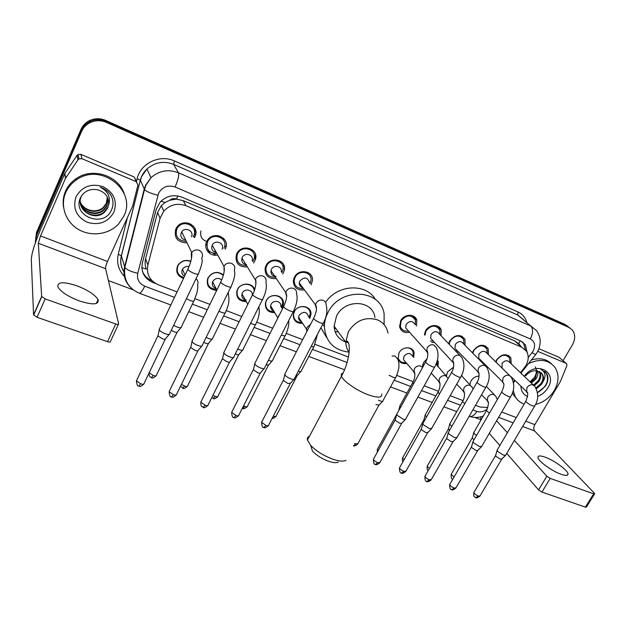 <?xml version="1.0" encoding="UTF-8"?>
<svg xmlns="http://www.w3.org/2000/svg" width="626" height="626" viewBox="0 0 626 626"><rect width="100%" height="100%" fill="white"/><g stroke="black" fill="none" stroke-linecap="round" stroke-linejoin="round"><path stroke-width="0.94" d="M183.512 278.413C177.549 276.176 175.554 272.067 177.51 266.097L177.94 265.299C181.25 260.76 185.546 259.399 190.836 261.23M216.752 290.323C208.998 289.635 206.009 285.613 207.785 278.249L207.895 278.007C212.253 271.864 217.441 270.815 223.459 274.869M246.292 301.615C239.077 301.372 235.955 297.796 236.933 290.871L237.45 289.588C240.642 282.295 252.63 282.326 254.665 289.58M274.837 312.617C268.241 312.64 265.095 309.479 265.408 303.133L266.199 300.856C270.205 291.88 285.112 295.026 283.343 304.377L281.888 308.195M302.608 323.329C296.567 323.548 293.445 320.77 293.234 315.003L294.181 311.826C297.976 303.469 311.771 305.582 310.997 314.307L309.745 318.485M406.665 363.456C402.228 364.089 399.372 362.47 398.105 358.581L399.005 352.907C402.236 346.35 412.644 346.084 414.091 352.469L413.716 357.548M422.495 367.305L423.567 362.532L426.995 358.909M446.401 376.085L447.52 371.922L453.592 367.157M469.766 384.638L470.893 381.085C472.88 377.924 475.619 376.249 479.093 376.07M176.329 230.36L175.421 230.039M186.188 242.825C177.236 242.09 173.793 237.465 175.851 228.96L176.806 227.332C183.481 217.12 200.594 226.174 194.929 236.753L194.467 237.614L193.606 235.939M217.566 255.009C209.874 256.809 203.082 248.499 206.729 241.573L206.916 241.206C212.355 229.914 230.853 237.567 225.47 248.725L225.274 249.156M237.129 254.602L236.432 254.547M247.395 266.934C238.725 267.2 235.047 263.139 236.346 254.766L236.745 253.843C241.44 243.107 259.086 248.553 255.439 259.485L253.647 263.006M276.262 278.57C268.444 279.094 264.743 275.557 265.15 267.959L265.933 265.768C270.307 255.901 286.512 259.688 284.423 269.978L282.827 274.055M284.235 269.712L284.392 267.028M304.346 289.893C297.287 290.597 293.617 287.545 293.328 280.722L294.337 277.373C298.438 268.272 313.313 270.737 312.476 280.284L311.122 284.869M409.584 332.25C404.599 333.282 401.305 331.616 399.709 327.241L400.617 320.809C404.036 313.814 414.991 313.438 416.791 320.191L416.493 326.013M434.256 342.164L431.737 342.571M424.358 334.558L425.5 330.974C428.818 324.338 439.092 323.619 441.173 329.832L441.087 335.779M458.31 351.828L456.761 352.188M448.701 343.752L449.758 340.888C455.298 334.331 460.368 333.807 464.962 339.315L465.063 345.349M481.777 361.257L481.003 361.476M472.473 352.853L473.42 350.552C478.702 344.222 483.616 343.58 488.17 348.627L488.429 354.707M495.675 361.82L496.496 359.989C501.559 353.862 506.34 353.119 510.824 357.767L511.223 363.863M282.216 300.558L282.459 299.463M251.386 285.879L251.378 285.401M255.596 255.001L255.064 258.898L255.447 254.399M225.986 247.176L224.781 245.47M223.482 240.071L223.662 238.443M214.303 235.705L212.879 236.902M210.406 238.263L208.63 238.835M195.868 233.169L194.78 228.06M186.219 222.793L185.468 223.623M177.995 227.183L176.868 227.246M215.101 254.821L214.859 253.64M214.835 252.129L215.133 250.619M520.511 372.736L525.926 365.584C528.767 360.357 528.947 355.56 526.482 351.209L521.638 347.125L186 205.743C177.494 202.761 170.092 204.538 163.809 211.087L160.076 218.239L147.869 265.15C146.265 274.266 149.755 280.816 158.347 284.791L177.08 291.912M169.701 200.25L176.43 199.084C173.973 198.176 171.727 198.567 169.701 200.25L165.1 202.48L161.305 205.657L157.556 212.511L145.592 258.695C144.747 262.184 144.997 265.643 146.351 269.078L141.852 267.654M348.04 341.968L345.849 342.023M324.37 326.725L324.245 326.334M518.516 343.596L514.705 340.873L183.254 200.656L176.728 199.209M513.343 381.79L514.603 380.201M475.494 405.312L480.048 407.041L487.857 407.471M194.929 298.688L209.906 304.385M226.244 310.59L241.746 316.482M256.668 322.155L272.654 328.227M286.246 333.392L302.663 339.628M315.011 344.323L348.424 357.023M396.727 375.381L413.223 381.649M424.178 385.812L438.443 391.234M450.18 395.695L463.021 400.57M462.176 374.019L461.722 375.882M437.394 360.028L438.223 361.625L438.028 366.813M194.24 234.14L195.797 233.889M190.946 224.139L190.586 225.11M189.349 223.404L189.044 224.304M220.329 236.213L220 237.097M218.709 235.72L218.404 236.55M207.965 251.809L210.461 252.208L207.965 251.809M213.278 253.413L215.485 255.205L213.278 253.413M35.408 242.645L36.684 235.329L81.552 131.523L81.27 130.482C83.023 126.546 85.864 123.596 89.784 121.616C95.105 119.167 100.528 119.096 106.044 121.405L566.976 325.927L569.934 327.977L566.976 325.927L106.044 121.405C100.528 119.096 95.105 119.167 89.784 121.616C85.864 123.596 83.023 126.546 81.27 130.482L36.598 233.881L81.27 130.482L80.989 129.449C82.734 125.536 85.559 122.594 89.463 120.622C94.769 118.189 100.168 118.118 105.661 120.419L565.09 324.44L568.04 326.475M35.377 241.722L36.511 232.442L80.989 129.449M527.17 352.493L525.417 344.895L520.707 340.959L181.869 197.159C173.59 194.209 166.344 195.868 160.115 202.128L156.171 209.514L142.36 262.99C140.795 272.013 144.27 278.492 152.783 282.436L155.757 283.562M522.64 342.023L523.571 343.244L525.37 349.754M81.552 131.523C83.313 127.571 86.161 124.605 90.105 122.626C95.449 120.161 100.896 120.09 106.436 122.406L568.877 327.421L572.242 329.918C575.419 334.151 575.482 339.112 572.422 344.809L563.048 360.678M480.768 419.631L474.884 417.432M133.158 289.815L108.408 280.565M152.071 280.73C147.462 278.852 144.238 275.698 142.407 271.277M528.461 363.667C539.659 358.416 548.486 359.637 554.933 367.337C559.237 374.191 559.026 381.899 554.315 390.467C549.73 397.776 543.462 402.432 535.512 404.443M531.38 359.973C539.628 357.571 546.349 358.855 551.537 363.831M524.291 376.343C535.246 360.06 558.306 371.703 547.86 387.854C545.379 391.899 541.983 394.748 537.656 396.391M527.608 396.508C523.406 394.662 521.184 391.289 520.926 386.406M537.484 392.549L545.293 386.297C547.68 382.627 548.431 379.02 547.547 375.483L546.459 373.307L540.958 369.434C545.536 371.969 546.208 376.062 542.992 381.719C543.884 378.8 543.634 376.234 542.241 374.012L540.989 372.572M535.934 388.003L541.036 383.433C543.243 379.825 543.532 376.586 541.905 373.706M536.365 388.824L541.748 384.106L542.992 381.719M502.162 368.19L502.044 363.518C504.752 360.255 507.295 359.872 509.666 362.368L533.485 385.123L538.188 380.764C540.269 377.4 540.629 374.293 539.268 371.461M534.314 385.71L538.892 381.43C541.091 377.838 541.38 374.598 539.753 371.727L539.737 371.695M530.692 382.455L535.371 378.12L537.124 370.811M531.38 383.12L536.075 378.777C537.773 376.132 538.313 373.519 537.711 370.921M535.269 366.844C536.905 369.872 536.717 373.237 534.721 376.946L530.136 381.923M525.707 375.819C528.947 372.032 532.64 370.349 536.787 370.764L542.241 374.012M524.212 404.044C520.198 402.659 517.17 400.147 515.143 396.516L513.171 390.319M513.555 382.909L513.696 382.306M516.935 399.145L513.414 394.771L512.467 392.705M538.282 392.212C546.733 386.618 549.362 380.232 546.185 373.057L544.902 371.523M561.045 474.242C565.787 475.87 568.118 475.752 568.032 473.898C567.868 470.259 554.182 460.337 545.097 457.168C540.23 455.462 537.844 455.572 537.93 457.496C538.055 461.033 551.866 471.104 561.045 474.242M537.734 351.335L566.053 363.299L559.026 357.274L566.186 363.37M538.9 348.729L559.026 357.274M480.627 416.838L480.854 420.296M594.567 493.953L586.445 507.021L585.38 507.115L593.651 493.812L594.7 493.742L594.277 493.092L534.627 430.97C533.438 429.334 533.508 427.229 534.831 424.647L560.395 381.5L566.835 365.795L566.694 363.8L566.053 363.299M541.936 492.075L538.571 489.892L546.85 476.214L550.238 478.389L541.936 492.075L585.38 507.115M489.274 433.38L499.869 445.524M506.724 453.388L538.571 489.892M550.238 478.389L593.651 493.812M546.85 476.214L514.384 440.414M507.389 432.707L496.598 420.797M65.675 192.644C67.944 187.526 71.45 183.324 76.192 180.038C100.7 161.821 137.258 190.742 123.815 216.181L118.478 224.116C108.76 234.515 91.326 236.949 78.555 229.492C65.73 222.136 59.869 205.876 65.675 192.644M63.555 207.355C62.623 201.846 63.265 196.501 65.464 191.329C67.718 186.235 71.207 182.049 75.934 178.786C92.429 166.774 119.05 175.695 124.425 194.373M113.909 212.167C107.985 222.293 99.096 225.665 87.249 222.285C76.278 216.643 72.538 208.161 76.012 196.83C82.037 186.462 91.052 183.074 103.063 186.673C113.932 192.558 117.547 201.056 113.909 212.167M80.621 197.433C71.348 215.986 103.603 228.373 111.24 210.446C113.572 205.649 113.58 200.797 111.264 195.907C108.799 191.65 105.129 188.755 100.246 187.221C108.134 191.29 110.935 197.174 108.65 204.882C109.065 196.893 105.152 191.806 96.913 189.639C89.62 188.653 84.181 191.251 80.621 197.433M80.488 203.982C82.413 214.249 97.116 218.803 104.503 211.572L107.508 207.535M81.685 195.617L81.31 196.423C75.081 209.483 94.581 222.175 104.652 212.112L107.664 208.067L108.65 204.882M80.339 202.918C82.945 212.457 96.873 216.314 103.908 209.42L106.897 205.406L107.829 198.098M80.371 203.184C82.812 212.91 96.936 216.932 104.057 209.96L107.046 205.938L107.93 198.356M80.269 201.846C83.477 210.649 96.631 213.857 103.329 207.3L106.295 203.309L107.367 197.096M80.277 202.112C83.336 211.103 96.694 214.468 103.47 207.832L106.443 203.833L107.484 197.346M338.298 462.082C336.53 463.029 333.517 462.833 329.268 461.495C322.367 459.054 316.779 455.611 312.491 451.174L310.676 445.344C316.553 451.401 324.221 456.111 333.689 459.484C339.511 461.323 343.611 461.597 345.982 460.313M309.471 436.236C307.734 436.909 307.061 438.177 307.452 440.031L310.676 445.344M374.927 317.554C373.01 299.87 344.769 298.492 336.53 316.044L334.096 326.169C334.636 333.963 338.494 339.237 345.669 342.015M349.011 352.109C333.736 350.224 325.52 341.694 324.37 326.506C324.425 321.748 325.606 317.124 327.922 312.617C339.816 287.162 380.592 288.649 384.114 313.908L384.121 324.636M325.583 302.366C337.461 284.29 366.288 282.96 375.49 299.58M345.834 342.07L348.424 342.727M326.78 337.735L320.872 327.766M347.649 341.483L346.162 341.514M345.286 341.491L344.159 341.42M338.314 331.952L335.066 331.592M335.912 328.658L334.276 328.306M510.018 362.712L509.509 357.955C505.558 353.846 501.348 354.496 496.88 359.895L495.988 362.125M505.785 455.141L503.507 455.165L497.506 451.315L497.271 449.945M505.417 455.501L501.856 459.046L500.197 459.077L495.886 456.299L495.675 455.313M502.561 368.573L503.155 368.964M487.239 353.534L486.832 348.792C482.834 344.331 478.499 344.895 473.843 350.474L472.849 353.228M509.603 375.49L486.809 353.111C484.407 350.404 481.793 350.732 478.96 354.105L478.647 358.088L480.205 359.668M481.762 446.455L479.352 446.495L473.334 442.613L473.162 441.275M481.371 446.847L477.81 450.438L476.065 450.485L471.738 447.676L471.566 446.714M479.774 360.24L480.612 360.075M463.882 344.151L463.608 339.449C459.57 334.581 455.11 335.035 450.219 340.818L449.171 344.237M485.072 365.6L463.389 343.658C460.971 340.693 458.271 340.959 455.305 344.457L454.938 348.314L456.698 350.145M457.105 437.543L454.562 437.597L448.521 433.685L448.427 432.37M456.69 437.973L453.146 441.612L451.299 441.659L446.948 438.834L446.831 437.887M455.478 350.842L457.152 350.623M439.929 334.566L439.812 329.933C435.759 324.589 431.157 324.917 426.001 330.919L424.968 335.215M459.867 355.435L439.382 333.994C436.956 330.739 434.178 330.927 431.048 334.558L430.625 338.251L432.605 340.387M431.807 428.395L429.107 428.466L423.051 424.522L423.019 423.239M431.361 428.857L427.824 432.535L425.868 432.605L421.501 429.757L421.439 428.833M430.352 341.068L433.114 340.935M415.351 324.769L415.406 320.246C411.384 314.354 406.634 314.526 401.164 320.762L400.366 326.451C401.649 330.066 404.349 331.584 408.465 330.998M414.764 324.127C412.354 320.543 409.482 320.629 406.157 324.401L405.679 327.875L407.917 330.379M405.82 418.99C405.75 419.67 404.795 419.702 402.964 419.084L396.884 415.108L396.931 413.856M405.351 419.498L401.822 423.223L399.748 423.301L395.374 420.429L395.35 419.53M310.113 283.515L311.044 279.994C311.811 271.567 298.688 269.368 295.065 277.396L294.181 280.378C294.376 286.121 297.436 288.836 303.36 288.531M309.471 282.655C307.624 277.122 304.408 276.575 299.838 281.027L299.291 282.897C299.236 285.378 300.394 286.982 302.757 287.702M294.533 378.707C294.486 379.599 293.281 379.653 290.902 378.863C287.905 377.674 285.855 376.304 284.767 374.771L285.088 373.652M293.93 379.379L290.448 383.308L287.819 383.441L283.398 380.475L283.562 379.685M282.96 266.848L283.821 265.119M281.864 272.678L282.991 269.556C284.877 260.479 270.581 257.106 266.723 265.807L266.019 267.772C265.627 274.204 268.726 277.341 275.33 277.177M281.223 271.762C282.443 266.246 273.765 264.164 271.426 269.438L270.98 270.698C270.722 274.282 272.427 276.168 276.089 276.363M264.712 367.908C264.673 368.855 263.389 368.917 260.854 368.08C257.826 366.875 255.784 365.514 254.735 363.996L255.087 362.877M264.078 368.628L260.604 372.603C260.565 373.299 259.634 373.346 257.81 372.752L253.405 369.802L253.585 369.004M254.179 254.868L255.032 256.48M251.558 250.549L251.863 249.93M252.748 261.598L254.039 258.914C257.294 249.265 241.73 244.43 237.59 253.898L237.223 254.759C236.065 261.871 239.163 265.463 246.519 265.518M252.114 260.612C254.179 254.766 244.735 251.777 242.215 257.521L241.965 258.115C241.245 261.856 242.786 264.015 246.581 264.61M234.022 356.789C233.991 357.798 232.622 357.861 229.922 356.976C226.909 355.795 224.883 354.457 223.834 352.962L224.202 351.781M233.357 357.556L229.891 361.593C229.859 362.329 228.866 362.384 226.917 361.75L222.535 358.847L222.723 358.009M223.568 239.062L223.795 238.584M223.959 248.326L224.116 247.99C228.92 238.13 212.535 231.362 207.777 241.37L207.636 241.652C205.79 249.211 208.834 253.178 216.76 253.553M217.277 236.26L217.558 235.532M222.089 249.164C225.117 243.138 215.047 239.022 212.222 245.165L212.175 245.267C211.009 249.031 212.339 251.425 216.158 252.466M202.425 345.341C202.401 346.421 200.946 346.483 198.059 345.544C195.077 344.378 193.058 343.064 192.018 341.593L192.385 340.364M191.9 341.366L221.088 281.387M201.736 346.155L198.27 350.247C198.239 351.037 197.19 351.092 195.109 350.419L190.758 347.563L190.938 346.694M190.672 347.391L169.513 390.82M205.899 244.179L206.838 244.375M200.938 230.924C199.749 236.581 201.979 240.157 207.629 241.652M193.184 236.722L193.614 235.924C198.606 226.573 183.473 218.63 177.627 227.668L176.822 229.053C174.975 236.299 177.854 240.384 185.452 241.307M187.925 223.936L188.215 223.067M191.407 236.792C194.443 231.096 185.171 226.362 181.712 231.894L181.274 232.661C180.139 236.151 181.305 238.561 184.764 239.891M169.881 333.556C169.865 334.691 168.316 334.761 165.233 333.76C162.267 332.609 160.272 331.318 159.223 329.886L159.607 328.595M169.161 334.417L165.694 338.572C165.679 339.402 164.552 339.456 162.33 338.744L158.002 335.943L158.19 335.035M175.851 228.96L176.728 229.265M476.511 435.493L474.125 433.521L473.945 432.261M474.062 439.726L472.575 438.45L472.403 437.543M469.844 383.981L469.813 384.685M451.87 426.329L450.094 424.757L449.977 423.52M449.437 430.594L448.435 428.873M446.581 374.371L446.526 376.163M437.277 365.96L437.159 360.936M446.111 375.929L436.04 364.16M426.588 416.885L425.132 415.265L425.383 414.553M424.201 421.142L423.849 419.983M422.769 364.449L422.699 367.29M412.988 356.687L413.223 352.242C412.088 349.065 409.686 347.594 406.008 347.845M412.534 356.163C410.218 352.548 407.37 352.618 404.005 356.366L403.496 359.621L405.531 362.071M400.656 407.119L399.826 405.945L400.147 405.351M398.965 352.861L398.246 357.962C399.372 361.484 401.947 363.025 405.953 362.579M382.987 400.859C382.924 401.54 381.954 401.556 380.076 400.914L378.362 400.163M382.533 401.352L379.09 405.045L375.913 404.646M309.127 317.578L310.144 313.939C310.887 305.754 297.953 303.767 294.392 311.591L293.508 314.588C293.672 319.855 296.505 322.46 302.006 322.406M308.587 316.795C306.756 311.451 303.587 310.965 299.087 315.332L298.547 317.194C298.492 319.377 299.471 320.864 301.505 321.654M282.232 300.605L282.631 299.799M301.372 370.921C301.349 371.688 300.331 371.766 298.312 371.148M300.832 371.523L297.413 375.365L295.926 375.749M281.301 307.28L282.514 303.954C284.181 295.182 270.213 292.225 266.449 300.636L265.714 302.781C265.393 308.595 268.249 311.56 274.274 311.685M280.761 306.427C281.833 301.106 273.366 299.283 271.081 304.377L270.62 305.731C270.338 308.266 271.387 309.98 273.765 310.864M272.654 360.38C272.607 361.257 271.379 361.288 268.969 360.482L268.452 360.279M272.083 361.03L268.671 364.919L266.027 365.021M254.211 290.894C253.694 283.015 241.041 281.802 237.739 289.376L237.254 290.597C236.331 296.943 239.171 300.3 245.768 300.676M252.184 295.48C253.514 289.963 244.633 287.811 242.301 293.117L241.98 293.915C241.409 297.225 242.786 299.228 246.128 299.932M243.123 349.543C243.091 350.474 241.785 350.513 239.218 349.652L237.739 349.034M242.536 350.231L239.124 354.183C239.093 354.864 238.146 354.895 236.292 354.277L235.321 353.878M215.047 254.766L215.039 253.647M206.776 245.298L206.22 244.257M206.197 248.624L207.214 250.541L209.217 251.198M194.107 235.157L195.625 234.773M223.31 275.401C217.684 270.995 212.66 271.801 208.231 277.811L208.122 278.054C206.463 284.893 209.24 288.664 216.432 289.353M221.706 279.971C218.302 277.451 215.305 277.975 212.707 281.543L212.613 281.755C211.635 285.104 212.824 287.326 216.166 288.422M212.754 338.4C212.723 339.386 211.345 339.425 208.607 338.51L206.15 337.406M212.136 339.128L208.732 343.134C208.701 343.854 207.699 343.885 205.727 343.236L203.74 342.32M190.75 261.543C185.687 259.563 181.532 260.776 178.285 265.181L177.894 265.917C176.047 271.707 178.058 275.589 183.927 277.545M189.029 266.606C186.243 266.05 184.06 266.934 182.487 269.266L182.283 269.642C181.235 272.459 182.002 274.65 184.568 276.199M181.509 326.928C181.485 327.969 180.014 328.008 177.103 327.046L173.637 325.356M180.867 327.695L177.463 331.764C177.432 332.523 176.368 332.562 174.271 331.874L171.258 330.317M79.353 300.942C92.914 305.198 99.151 304.768 98.055 299.643C95.074 294.776 88.063 290.174 77.029 285.847C63.351 281.403 57.013 281.825 58.007 287.115C61.098 292.013 68.211 296.622 79.353 300.942M81.943 158.699L78.939 158.894L78 159.786L65.417 178.535L64.869 173.441L76.998 155.436L77.929 154.559L80.879 154.372L81.943 158.699L136.186 181.626L134.293 177.033L136.632 181.853M80.879 154.372L134.293 177.033M64.619 173.895L40.15 230.454C34.618 243.717 31.668 253.374 31.3 259.407L33.569 314.792L41.66 296.434L38.319 243.224L40.541 235.932L65.417 178.535M118.431 324.299L110.458 341.452C110.442 342.203 109.464 342.281 107.523 341.686L115.74 323.986C117.672 324.604 118.643 324.55 118.65 323.83L105.591 268.671C105.45 267.161 106.084 264.767 107.492 261.496L132.618 206.15L137.955 185.046L136.186 181.626M41.66 296.434L45.182 298.915L37.059 317.296L107.523 341.686M37.059 317.296L33.569 314.792M45.182 298.915L115.74 323.986M160.937 201.251L165.1 202.48M520.762 346.053L518.727 343.682L520.19 340.74M176.43 199.084L177.8 195.961M514.705 340.873L521.638 347.125M145.592 258.695L147.869 265.15M157.556 212.511L160.076 218.239M183.254 200.656L186 205.743M309.94 311.904L310.793 312.241M105.661 120.419L106.436 122.406M565.09 324.44L568.877 327.421M528.219 357.556L533.102 351.178C535.746 345.622 534.823 341.538 530.324 338.932L175.084 186.994C167.878 184.717 162.369 186.806 158.566 193.254L137.759 273.28C136.718 279.259 139.05 283.555 144.747 286.176L174.474 297.389M129.997 286.841C124.723 281.121 122.923 274.454 124.59 266.856L144.23 189.154L145.631 185.171L150.976 177.667C159.207 170.593 168.371 168.965 178.465 172.784L530.793 326.005L536.505 330.583C541.036 337.124 541.373 344.19 537.499 351.773M136.452 181.43L137.117 178.754C140.506 163.253 159.904 154.059 174.435 160.96L517.96 311.944L517.827 315.05L530.793 326.005C533.321 328.947 533.172 333.259 530.324 338.932M175.084 186.994C178.097 180.053 179.224 175.311 178.465 172.784L173.613 164.356C163.801 160.616 154.904 162.181 146.922 169.051L141.742 176.336L140.388 180.21L144.512 189.6C146.664 191.673 151.109 193.559 157.854 195.257M517.96 311.944C522.475 314.025 525.417 317.507 526.787 322.374M523.446 319.557L517.827 315.05L173.613 164.356L174.435 160.96M124.934 276.95C118.619 270.596 116.389 263.053 118.251 254.32L127.422 217.598M36.684 235.329L36.598 233.881M137.117 178.754L140.326 180.108C141.46 175.843 143.659 172.158 146.922 169.051L150.976 177.667L145.803 185.476L144.512 189.6L124.84 267.388L121.421 255.846C120.035 261.856 121.021 267.412 124.386 272.529M124.386 272.592C120.896 267.388 119.887 261.77 121.366 255.729L140.326 180.108L121.421 255.846L118.251 254.32M192.346 304.126L207.284 309.76M223.662 315.934L239.124 321.764M254.093 327.406L270.025 333.415M283.672 338.564L300.026 344.73M312.437 349.41L347.094 362.477M394.177 380.225L410.617 386.43M421.541 390.546L435.837 395.937M447.543 400.35L460.407 405.202M472.865 409.897L476.879 411.415C480.424 412.542 483.898 411.72 487.302 408.958M144.747 286.176C142.478 290.847 140.654 293.195 139.269 293.203C128.15 288.187 123.338 279.579 124.84 267.388C126.835 269.814 131.139 271.778 137.759 273.28M170.851 304.987L139.05 293.125M476.879 411.415C474.516 415.218 472.051 416.869 469.492 416.368L469.21 416.274M532.092 352.665L535.621 354.621L537.186 352.321M125.646 262.701L125.779 263.671M152.251 280.918L152.783 282.436M498.609 417.339L513.171 422.855M522.632 426.431L534.627 430.97M501.716 412.002L516.278 417.565M525.738 421.173L534.831 424.647M387.995 333.087C386.829 326.835 383.3 322.421 377.415 319.847C365.443 316.451 355.764 320.41 348.361 331.733L345.787 342.179C345.896 345.975 347.007 349.339 349.128 352.274M381.727 393.997C382.439 397.792 378.096 398.113 368.706 394.967C357.07 390.851 342.86 380.937 341.491 376.093C340.959 374.497 341.483 373.479 343.064 373.041M501.637 459.296L480.095 495.831L478.397 496.082C475.917 495.049 474.391 493.883 473.819 492.576L474.062 492.169M475.783 497.56L478.397 496.082M526.036 400.93L525.817 401.321C526.748 402.737 528.915 404.232 532.296 405.812L534.714 405.961C538.626 399.811 538.689 393.316 534.886 386.461L533.008 384.927C530.59 384.419 528.563 385.35 526.928 387.721L526.591 391.962L527.593 393.112M477.583 450.712L456.025 487.779L454.233 488.053C451.769 487.036 450.25 485.87 449.679 484.571L449.93 484.133M451.659 489.571L454.233 488.053M501.982 391.493L501.739 391.907C502.67 393.324 504.814 394.81 508.187 396.368L508.437 396.469C510.088 397.087 510.855 397.103 510.73 396.516C514.595 390.225 514.744 383.738 511.176 377.04L509.149 375.318C506.684 374.786 504.626 375.733 502.983 378.135L502.6 382.283L503.648 383.574M452.895 441.909L431.337 479.516L429.444 479.813C426.987 478.812 425.477 477.661 424.905 476.363L425.179 475.885M426.909 481.378L429.444 479.813M477.27 381.805L477.02 382.251C477.943 383.66 480.079 385.131 483.421 386.672L483.687 386.774C485.44 387.431 486.245 387.447 486.112 386.813C489.908 380.318 490.158 373.847 486.848 367.399L484.673 365.443C482.137 364.903 480.048 365.85 478.397 368.299L477.974 372.321L479.062 373.777M427.558 432.863L406 471.034L403.997 471.355C401.556 470.369 400.053 469.226 399.482 467.935L399.771 467.426M401.509 472.966L403.997 471.355M451.902 371.852L451.628 372.337C452.551 373.738 454.672 375.193 457.997 376.711L458.263 376.821C460.126 377.517 460.986 377.525 460.83 376.852C464.562 370.076 464.915 363.636 461.878 357.54L459.531 355.31C456.941 354.746 454.812 355.709 453.154 358.189L452.676 362.039L453.811 363.698M401.54 423.575L379.99 462.324L377.877 462.677C375.443 461.698 373.949 460.572 373.386 459.288L373.683 458.741M375.436 464.335L377.877 462.677M425.829 361.625L425.539 362.149C426.462 363.534 428.567 364.981 431.862 366.484L432.136 366.593C434.123 367.329 435.031 367.337 434.859 366.617C438.529 359.551 438.982 353.166 436.228 347.453L433.708 344.903C431.048 344.316 428.888 345.286 427.222 347.813L426.689 351.436L427.863 353.338M290.096 383.777L268.671 425.023C268.75 425.883 267.858 426.04 266.003 425.492L261.598 422.276L261.965 421.564M263.789 427.37L266.003 425.492M313.947 317.765L313.603 318.446C314.51 319.784 316.56 321.161 319.745 322.578L320.05 322.703C322.609 323.634 323.759 323.642 323.493 322.711C326.749 316.576 327.641 310.652 326.154 304.94C326.177 302.648 325.121 301.09 323 300.269C320.05 299.596 317.734 300.605 316.036 303.305L315.449 305.269L316.529 308.774M260.236 373.112L238.866 415.03C238.952 415.946 238.013 416.11 236.033 415.531L231.651 412.362L232.035 411.611M233.889 417.464L236.033 415.531M283.914 305.997L283.555 306.724C284.454 308.039 286.489 309.4 289.65 310.793L289.963 310.919C292.694 311.912 293.915 311.92 293.625 310.934C296.88 303.931 297.851 298.203 296.521 293.735C296.81 291.098 295.738 289.282 293.304 288.296C290.276 287.6 287.913 288.625 286.215 291.372L285.746 292.694L286.645 296.779M229.507 362.125L208.2 404.748C208.301 405.718 207.3 405.891 205.195 405.28L200.829 402.158L201.228 401.368M203.121 407.276L205.195 405.28M252.974 293.876L252.599 294.643C253.499 295.941 255.518 297.28 258.648 298.657L258.976 298.79C261.887 299.838 263.186 299.846 262.873 298.805C266.003 292.397 267.02 286.872 265.925 282.248C266.582 279.259 265.518 277.169 262.732 275.972C259.618 275.244 257.208 276.285 255.51 279.079L255.87 284.4M197.863 350.818L176.642 394.169C176.751 395.186 175.687 395.374 173.441 394.732L169.106 391.657C169.497 395.702 170.319 397.432 171.563 396.837L173.441 394.732M171.446 396.79L171.563 396.837C172.056 397.792 173.621 397.174 176.266 394.99M212.222 245.165L223.928 266.308C224.984 269.767 223.912 275.064 220.704 282.193C221.604 283.476 223.607 284.791 226.706 286.152L227.042 286.285C230.149 287.397 231.526 287.412 231.19 286.309C234.382 279.282 235.431 273.992 234.32 270.44C235.446 267.106 234.414 264.72 231.237 263.272C228.091 262.529 225.657 263.538 223.928 266.308L224.163 271.629M165.28 339.175L144.144 383.276C144.27 384.348 143.135 384.544 140.74 383.863L136.421 380.843L136.844 379.966M138.831 385.992L140.74 383.863M201.979 257.646C203.184 254.211 202.12 251.722 198.778 250.189C195.93 249.445 193.59 250.236 191.752 252.552L191.282 253.366L191.478 258.436M201.658 258.233C202.957 260.134 201.924 265.205 198.544 273.437C198.911 274.595 197.433 274.579 194.123 273.39L193.778 273.257C190.703 271.919 188.716 270.62 187.823 269.36L188.215 268.523M497.357 399.482L495.761 396.258L493.711 394.474C491.316 393.989 489.336 394.896 487.764 397.205L487.357 401.016L488.335 402.299M489.399 413.23L486.48 410.546L486.731 410.116M454.069 476.996L451.174 474.328L451.409 473.929M473.131 389.059L472.153 387.228L469.969 385.225C467.52 384.724 465.501 385.639 463.921 387.979L463.475 391.665L464.492 393.112M464.766 403.731L462.512 401.501L462.778 401.039M429.397 468.491L427.182 466.237L427.425 465.807M448.2 378.44L445.61 375.733C443.098 375.217 441.056 376.148 439.468 378.519L438.982 382.048L440.023 383.675M439.483 393.942L437.918 392.22L438.192 391.719M404.106 459.719L402.573 457.942L402.831 457.481M422.605 367.454L420.617 365.999C418.043 365.459 415.961 366.398 414.373 368.816L413.841 372.134L414.913 373.98M413.551 383.824L412.675 382.697L412.964 382.165M378.174 450.634L377.321 449.429L377.595 448.936M378.824 405.39L357.915 443.615L355.756 443.928L354.699 443.498M357.649 444.131C355.114 445.986 353.753 446.502 353.58 445.665L355.756 443.928M389.153 375.224L393.018 377.235C395.045 377.955 395.992 377.932 395.859 377.157C399.31 369.606 399.889 363.526 397.604 358.925L394.959 356.006L392.064 356.037M297.1 375.788L276.277 415.813C276.34 416.603 275.487 416.736 273.726 416.196L273.327 416.055M272.365 417.91L273.726 416.196M310.527 324.409L307.076 327.304L306.513 329.213L306.889 331.451M317.515 334.221L314.197 346.029C314.401 346.898 313.415 346.984 311.239 346.288M268.343 365.373L247.575 406.031C247.646 406.869 246.746 407.01 244.868 406.446L243.53 405.883M242.755 408.34L244.868 406.446M279.54 314.643L278.374 316.2M288.743 320.504C289.157 324.777 288.062 329.636 285.456 335.074C285.667 336.052 284.478 336.092 281.88 335.184L281.356 334.98M270.62 305.731L277.834 318M238.78 354.66L218.067 395.976C218.153 396.868 217.199 397.009 215.203 396.415L212.91 395.327M213.153 398.371L215.203 396.415M250.619 323.29L252.106 323.924C254.868 324.878 256.128 324.839 255.901 323.798C258.867 317.969 259.876 312.538 258.921 307.515L259.094 306.357M208.372 343.643L187.73 385.639C187.823 386.578 186.814 386.727 184.686 386.101L181.446 384.348M182.714 388.12L184.686 386.101M218.99 311.192L221.463 312.327C224.398 313.336 225.743 313.297 225.493 312.21C228.49 305.911 229.539 300.668 228.639 296.474L228.318 292.17M177.088 332.304L156.523 375.005C156.625 375.991 155.553 376.156 153.3 375.49L149.184 372.76M151.398 377.572L153.3 375.49M197.495 284.916C198.497 282.467 198.004 280.401 196.016 278.703M197.401 285.112C198.051 285.12 197.933 287.577 197.057 292.467L194.201 300.277C194.475 301.427 193.043 301.466 189.921 300.394L186.431 298.68M38.319 243.224L105.591 268.671M40.541 235.932L107.492 261.496M64.869 173.441L65.667 178.066M78 159.786L76.998 155.436M161.305 205.657L163.809 211.087M510.824 357.767L508.289 355.372M488.17 348.627L485.314 345.865M464.962 339.315L461.745 336.107M441.173 329.832L437.551 326.091M416.791 320.191L412.69 315.801M438.223 361.625L437.261 360.553M89.463 120.622L90.105 122.626M523.571 343.244L525.417 344.895M188.716 311.654L203.653 317.218M220.023 323.329L235.478 329.088M250.447 334.675L266.371 340.614M280.018 345.701L296.372 351.804M308.782 356.429L344.527 369.763M390.514 386.915L406.955 393.042M417.878 397.119L432.175 402.455M443.889 406.822L456.753 411.618M469.21 416.267L469.492 416.368C474.038 417.933 478.663 417.792 483.374 415.938M513.5 382.556L515.034 380.624M520.949 373.151L535.488 354.793M125.466 263.382L125.638 264.25M515.143 396.516L513.414 394.771M567.219 475.228L568.032 473.898M76.192 180.038L75.934 178.786M104.652 212.112L104.503 211.572M104.057 209.96L103.908 209.42M103.47 207.832L103.329 207.3M334.096 326.169L345.787 342.179L347.07 341.139C351.804 344.253 348.549 363.909 341.491 376.093L307.452 440.031M324.37 326.506L322.734 324.19M479.868 496.23C477.348 497.936 476.057 498.398 476.003 497.639C475.071 496.754 473.115 497.56 473.819 492.576L495.51 455.65M509.509 357.955L507.263 355.834M496.989 450.43L525.817 401.321C527.976 395.538 528.305 392.361 526.802 391.79L510.871 376.539M495.542 455.767L497.028 450.579M534.487 406.344L505.769 455M455.791 488.21C453.255 489.947 451.949 490.424 451.87 489.649C450.36 490.033 449.632 488.343 449.679 484.571L471.394 447.081M472.865 441.792L501.739 391.907C505.432 383.026 503.398 383.84 502.834 382.071L478.647 358.088M471.433 447.199L472.912 441.956M510.487 396.931L481.746 446.315M431.087 479.978C428.552 481.754 427.229 482.247 427.112 481.449C425.625 481.856 424.89 480.158 424.905 476.363L446.651 438.286M448.106 432.934L477.02 382.251C480.017 377.83 479.047 371.077 478.233 372.071L454.938 348.314M446.69 438.411L448.161 433.106M485.854 387.259L457.09 437.394M405.734 471.527C403.199 473.342 401.853 473.851 401.704 473.037C400.241 473.459 399.498 471.754 399.482 467.935L421.243 429.256M422.683 423.841L451.628 372.337C454.836 367.446 453.654 360.513 452.966 361.773L452.676 362.039L430.625 338.251M421.282 429.389L422.746 424.021M460.556 377.337L431.783 428.231M379.716 462.857C377.165 464.711 375.803 465.228 375.623 464.398C374.176 464.836 373.432 463.13 373.386 459.288L395.147 419.991M396.571 414.506L425.539 362.149C429.006 356.671 427.535 349.605 427.002 351.163L426.689 351.436L405.679 327.875M395.194 420.124L396.641 414.686M400.366 326.451L399.458 325.418M434.569 367.133L405.797 418.825M268.335 425.711C265.737 427.754 264.274 428.325 263.945 427.417C262.607 427.941 261.825 426.228 261.598 422.276L283.312 380.279M284.65 374.497L313.603 318.446C316.513 312.131 317.218 307.718 315.715 305.206L299.291 282.897M283.382 380.436L284.744 374.716M294.181 280.378L293.547 279.493M323.149 323.392L294.486 378.511M238.514 415.766C235.9 417.863 234.398 418.442 234.03 417.519C232.715 418.058 231.925 416.337 231.651 412.362L253.327 369.637M254.633 363.776L283.555 306.724C286.622 299.979 287.397 295.308 285.871 292.694L270.98 270.698M266.019 267.772L265.447 266.919M293.258 311.654L264.657 367.705M253.405 369.802L254.735 363.996M207.84 405.523C205.195 407.675 203.661 408.269 203.247 407.323C202.073 406.243 200.696 407.549 200.829 402.158L222.465 358.675M223.732 352.735L252.599 294.643C256.042 288.57 256.644 279.415 255.244 279.697L241.965 258.115M237.223 254.759L236.714 253.906M262.49 299.564L233.968 356.585M222.535 358.847L223.834 352.962M207.777 241.37L207.316 240.517M230.798 287.107L202.362 345.129M190.758 347.563L192.018 341.593M143.753 384.137C141.359 386.383 139.754 387.017 138.941 386.031C137.712 386.625 136.875 384.896 136.421 380.843L157.916 335.771M177.627 227.668L177.213 226.8M181.712 231.894L191.752 252.552C192.213 257.051 190.899 262.654 187.823 269.36L159.106 329.644M198.145 274.274L169.81 333.337M158.002 335.943L159.223 329.886M486.363 386.359L494.282 394.709M481.558 394.74L487.56 400.875C489.016 401.712 488.656 404.936 486.48 410.546L473.671 432.738M472.278 437.981L473.71 432.879M452.856 479.086C451.589 479.305 451.025 477.724 451.174 474.328L472.247 437.871M461.472 375.608L470.509 385.444M456.722 384.114L463.694 391.508C464.429 390.436 465.478 397.095 462.512 401.501L449.679 424.029M448.31 429.342L449.734 424.185M428.207 470.588C427.292 470.619 426.948 469.171 427.182 466.237L448.271 429.233M431.259 373.08L439.217 381.876C439.788 380.491 441.127 387.275 437.918 392.22L425.077 415.101M423.716 420.484L425.132 415.265M403.003 461.683C402.401 461.409 402.252 460.165 402.573 457.942L423.677 420.367M403.496 359.621L414.099 371.961C414.545 370.342 416.094 377.212 412.675 382.697L399.826 405.945M398.66 410.734L399.881 406.11M377.267 452.277L377.321 449.429L396.602 414.592M395.546 377.728L382.963 400.703M275.972 416.431C273.797 418.27 272.537 418.864 272.208 418.215M298.547 317.194L307.382 330.489M313.837 346.718L301.333 370.748M247.254 406.689C244.656 408.731 243.201 409.294 242.888 408.387L242.364 408.168M285.088 335.794L272.607 360.2M217.738 396.673C215.148 398.754 213.662 399.333 213.278 398.41L211.823 397.502M241.98 293.915L247.802 304.299M255.518 324.565L243.076 349.363M187.385 386.375C184.74 388.519 183.222 389.114 182.823 388.159L180.585 386.109M212.613 281.755L216.831 290.151M225.094 313.016L212.699 338.204M156.171 375.772C153.534 377.963 151.977 378.574 151.5 377.603C150.78 376.844 149.512 378.002 148.918 373.315M182.487 269.266L185.069 275.143M193.794 301.122L181.446 326.733M96.302 303.493L98.055 299.643M41.739 296.701L33.648 315.066M78.939 158.894L77.929 154.559"/></g></svg>
